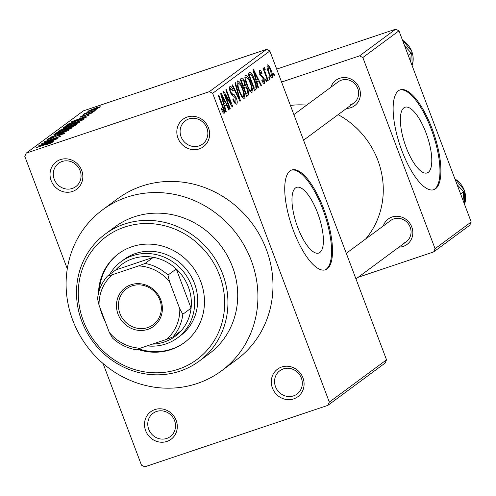 <?xml version="1.0" encoding="UTF-8"?>
<svg xmlns="http://www.w3.org/2000/svg" width="496" height="496" viewBox="0 0 496 496"><rect width="100%" height="100%" fill="white"/><g stroke="black" fill="none" stroke-linecap="round" stroke-linejoin="round"><path stroke-width="0.74" d="M199.249 148.899A17.118 16.002 53.5 0 1 177.965 138.093A17.118 16.002 53.5 0 1 187.209 117.037A17.118 16.002 53.5 0 1 208.487 127.844A17.118 16.002 53.5 0 1 199.249 148.899M188.889 118.928A14.489 13.541 -126.5 0 0 185.368 120.764A14.489 13.541 -126.5 0 0 181.951 138.669A14.489 13.541 -126.5 0 0 199.076 145.892A14.489 13.541 -126.5 0 0 202.591 144.057A14.489 13.541 -126.5 0 0 206.014 126.151A14.489 13.541 -126.5 0 0 188.889 118.928M293.706 398.877A17.118 16.002 53.5 0 1 272.428 388.07A17.118 16.002 53.5 0 1 281.666 367.015A17.118 16.002 53.5 0 1 302.951 377.822A17.118 16.002 53.5 0 1 293.706 398.877M283.346 368.912A14.489 13.541 -126.5 0 0 279.831 370.741A14.489 13.541 -126.5 0 0 276.408 388.653A14.489 13.541 -126.5 0 0 293.533 395.87A14.489 13.541 -126.5 0 0 297.054 394.041A14.489 13.541 -126.5 0 0 300.471 376.129A14.489 13.541 -126.5 0 0 283.346 368.912M166.916 441.44A17.118 16.002 53.5 0 1 145.632 430.633A17.118 16.002 53.5 0 1 154.876 409.584A17.118 16.002 53.5 0 1 176.161 420.391A17.118 16.002 53.5 0 1 166.916 441.44M156.556 411.475A14.489 13.541 -126.5 0 0 153.041 413.304A14.489 13.541 -126.5 0 0 149.618 431.216A14.489 13.541 -126.5 0 0 166.743 438.433A14.489 13.541 -126.5 0 0 170.258 436.604A14.489 13.541 -126.5 0 0 173.681 418.698A14.489 13.541 -126.5 0 0 156.556 411.475M72.459 191.462A17.118 16.002 53.5 0 1 51.175 180.656A17.118 16.002 53.5 0 1 60.419 159.6A17.118 16.002 53.5 0 1 81.697 170.407A17.118 16.002 53.5 0 1 72.459 191.462M62.099 161.498A14.489 13.541 -126.5 0 0 58.578 163.327A14.489 13.541 -126.5 0 0 55.161 181.232A14.489 13.541 -126.5 0 0 72.286 188.455A14.489 13.541 -126.5 0 0 75.801 186.626A14.489 13.541 -126.5 0 0 79.217 168.714A14.489 13.541 -126.5 0 0 62.099 161.498M319.87 252.458A34.664 11.792 71.4 0 0 318.24 214.656A34.664 11.792 71.4 0 0 296.651 187.345A34.664 11.792 71.4 0 0 295.492 187.953A34.664 11.792 71.4 0 0 297.123 225.748A34.664 11.792 71.4 0 0 318.711 253.065A34.664 11.792 71.4 0 0 319.87 252.458M327.143 268.906A52.675 17.924 71.4 0 0 324.669 211.463A52.675 17.924 71.4 0 0 291.853 169.948A52.675 17.924 71.4 0 0 290.098 170.872A52.675 17.924 71.4 0 0 292.572 228.315A52.675 17.924 71.4 0 0 325.382 269.83A52.675 17.924 71.4 0 0 327.143 268.906M324.911 269.967A52.675 17.924 71.4 0 0 326.201 269.223A52.675 17.924 71.4 0 0 323.969 212.462A52.675 17.924 71.4 0 0 291.394 170.128M330.875 87.246A15.804 14.775 53.5 0 1 339.717 78.281A15.804 14.775 53.5 0 1 359.358 88.257A15.804 14.775 53.5 0 1 350.827 107.688A15.804 14.775 53.5 0 1 346.53 108.426M350.653 104.681A13.169 12.307 -126.5 0 0 353.853 103.019A13.169 12.307 -126.5 0 0 356.959 86.738A13.169 12.307 -126.5 0 0 341.391 80.172A13.169 12.307 -126.5 0 0 338.198 81.84L293.874 114.601M383.29 225.965A15.804 14.775 53.5 0 1 392.131 216.994A15.804 14.775 53.5 0 1 411.773 226.97A15.804 14.775 53.5 0 1 403.242 246.407A15.804 14.775 53.5 0 1 398.951 247.144M403.068 243.4A13.169 12.307 -126.5 0 0 406.267 241.732A13.169 12.307 -126.5 0 0 409.38 225.451A13.169 12.307 -126.5 0 0 393.812 218.891A13.169 12.307 -126.5 0 0 390.612 220.553L346.289 253.313M199.187 361.144L208.977 353.908A79.019 73.861 -126.5 0 0 227.627 256.227A79.019 73.861 -126.5 0 0 134.224 216.845A79.019 73.861 -126.5 0 0 115.041 226.827L105.251 234.062A79.019 73.861 53.5 0 1 124.44 224.08A79.019 73.861 53.5 0 1 217.843 263.463A79.019 73.861 53.5 0 1 199.187 361.144A79.019 73.861 53.5 0 1 180.005 371.126A79.019 73.861 53.5 0 1 86.602 331.743A79.019 73.861 53.5 0 1 105.251 234.062M197.197 383.501A100.087 93.552 -126.5 0 0 221.501 370.853A100.087 93.552 -126.5 0 0 245.129 247.12A100.087 93.552 -126.5 0 0 126.815 197.241A100.087 93.552 -126.5 0 0 102.517 209.882A100.087 93.552 -126.5 0 0 78.889 333.616A100.087 93.552 -126.5 0 0 197.197 383.501M221.501 370.853L236.555 359.724A100.087 93.552 -126.5 0 0 260.183 235.997A100.087 93.552 -126.5 0 0 141.875 186.112A100.087 93.552 -126.5 0 0 117.571 198.753L102.517 209.882M365.62 239.029A81.648 76.322 -126.5 0 0 338.111 114.65M306.677 105.133A81.648 76.322 -126.5 0 0 290.414 105.45M428.265 172.335A34.664 11.792 71.4 0 0 426.634 134.534A34.664 11.792 71.4 0 0 405.046 107.223A34.664 11.792 71.4 0 0 403.893 107.83A34.664 11.792 71.4 0 0 405.517 145.626A34.664 11.792 71.4 0 0 427.112 172.943A34.664 11.792 71.4 0 0 428.265 172.335M435.538 188.784A52.675 17.924 71.4 0 0 433.064 131.335A52.675 17.924 71.4 0 0 400.253 89.826A52.675 17.924 71.4 0 0 398.493 90.749A52.675 17.924 71.4 0 0 400.973 148.192A52.675 17.924 71.4 0 0 433.783 189.701A52.675 17.924 71.4 0 0 435.538 188.784M433.306 189.844A52.675 17.924 71.4 0 0 434.601 189.094A52.675 17.924 71.4 0 0 432.369 132.339A52.675 17.924 71.4 0 0 399.788 90.005M269.179 76.595L270.109 79.05L269.632 79.403L268.702 76.954L269.179 76.595M263.965 67.344L264.672 67.673L265.211 69.558L264.777 69.589L264.876 71.381L268.193 80.464L267.716 80.817L262.998 68.343L263.475 67.989L264.232 69.979L264.033 67.313M265.211 69.558L264.883 69.539M265.899 79.025L266.823 81.474L266.346 81.828L265.416 79.379L265.899 79.025M264.157 83.588L264.517 83.464C263.711 83.768 262.818 82.72 261.832 80.321L262.229 79.744L263.878 81.66L263.791 79.248L259.879 74.915L259.613 70.556C260.344 70.19 261.163 71.108 262.074 73.303L261.677 73.879L260.307 72.329L260.264 74.307L264.151 78.579L264.356 83.557M262.688 82.076L263.878 81.66M259.253 72.664L260.419 72.273L259.259 72.683M256.978 82.2L258.497 87.631L257.994 88.003L252.972 69.769L253.475 69.397L261.485 85.424L260.983 85.796L258.633 80.972L256.444 82.379M251.652 92.814L252.061 92.678L249.668 91.004L246.971 85.467C245.03 80.681 244.509 77.215 245.408 75.07C247.144 75.225 248.874 77.711 250.585 82.528L252.439 89.038L251.844 92.783M243.778 98.63L244.187 98.493L241.794 96.819L239.103 91.283C237.156 86.496 236.635 83.03 237.541 80.891C239.277 81.04 241 83.526 242.718 88.344L244.571 94.86L243.976 98.605M223.925 113.355L223.008 112.598L221.16 108.674L221.551 108.097L223.479 111.234L223.504 109.56L218.252 95.43L218.736 95.077L223.132 106.721C224.434 109.759 224.793 111.935 224.217 113.255L224.074 113.336M269.849 51.02L212.641 93.31L209.368 91.648L266.575 49.358L269.849 51.02L386.533 359.823L385.113 363.06L327.906 405.35L144.758 466.829L141.484 465.167L103.075 363.518M212.641 93.31L329.325 402.107L386.533 359.823M224.676 106.076L226.201 111.507L225.699 111.879L220.67 93.645L221.173 93.273L229.183 109.3L228.687 109.666L226.331 104.848L224.149 106.256M225.023 94.81L230.212 108.537L229.735 108.891L223.25 91.735L223.764 91.357L230.981 103.621L225.785 89.863L226.263 89.509L232.742 106.665L232.227 107.049L225.023 94.81L224.483 94.99M236.201 104.203L236.673 104.048C235.501 104.445 234.242 102.908 232.897 99.429L233.294 98.853C234.248 101.252 235.141 102.306 235.96 102.009L235.817 98.357L233.399 95.995C232.395 96.026 231.372 94.767 230.349 92.219C229.288 89.299 229.152 87.395 229.933 86.509C230.981 86.118 232.103 87.47 233.312 90.57L232.922 91.146L230.708 88.505L230.851 91.921L231.663 93.558L234.019 94.426L236.288 97.972C237.404 101.116 237.534 103.137 236.673 104.048L236.443 104.172M234.397 102.567L235.96 102.009M229.468 88.889L230.863 88.424L229.474 88.92M235.451 82.714L240.43 100.986L239.965 101.333L232.06 85.225L232.556 84.859L239.413 99.175L234.955 83.086L235.451 82.714M241.645 78.145C242.519 77.636 243.499 78.752 244.59 81.48L245.433 85.461L247.678 89.187C248.887 92.417 249.029 94.457 248.118 95.3L246.636 96.398L240.151 79.242L241.912 77.996M254.448 79.534C256.413 84.32 256.903 87.656 255.911 89.547L254.504 90.582L248.025 73.427L250.244 72.193C251.807 73.482 253.208 75.931 254.448 79.534L253.902 79.713M249.364 72.435L250.244 72.193L249.24 72.528M271.907 77.878L272.211 77.779C270.94 77.698 269.681 75.869 268.435 72.304C267.022 68.845 266.656 66.365 267.325 64.858C268.578 64.914 269.818 66.7 271.058 70.203C272.502 73.712 272.887 76.235 272.211 77.779L272.056 77.86M273.699 73.259L274.623 75.708L274.145 76.062L273.222 73.613L273.699 73.259M266.575 49.358L83.433 110.844L26.22 153.128L24.8 156.37L67.289 268.801M97.991 108.605L95.164 109.746L97.991 108.605M94.711 111.03L91.884 112.177L94.711 111.03M86.385 117.186L70.903 121.997L89.373 114.979L83.545 117.304L81.89 118.532L86.385 117.186M76.117 123.82L70.01 126.058C65.243 127.701 62.98 128.216 63.215 127.596C65.602 126.263 69.031 124.868 73.507 123.399L78.932 121.768L80.073 121.935L76.117 123.82M62.967 127.894L63.215 127.596L63.345 127.949M68.25 129.636L62.143 131.88C57.375 133.517 55.112 134.032 55.341 133.412C57.728 132.085 61.163 130.684 65.633 129.214L71.064 127.584L72.205 127.757L68.25 129.636M55.099 133.709L55.341 133.412L55.478 133.765M62.936 134.261L62.812 133.92L60.965 134.149L50.877 138.533C48.137 139.438 47.089 139.605 47.74 139.035L54.089 136.319L49.674 138.378L53.239 137.485L61.417 133.808C64.337 132.847 65.429 132.68 64.691 133.306L57.815 136.065L63.023 133.684L63.197 134.143M47.486 139.333L47.74 139.035L47.864 139.37M49.674 138.378L49.6 138.942M64.982 132.971L64.691 133.306M54.083 141.062L38.601 145.874L57.071 138.855L51.243 141.18L49.588 142.402L54.083 141.062M209.368 91.648L26.22 153.128M50.431 143.412L49.606 143.183L36.189 147.659L47.821 143.561C50.933 142.47 52.402 142.123 52.229 142.519L46.339 144.72L50.418 143.046L50.542 143.369M58.1 138.093L41.18 143.964L56.891 137.671L44.194 141.738L60.63 136.22L44.944 142.513L58.1 138.093M68.318 130.541L49.991 137.454L66.135 131.378L53.388 134.943L68.318 130.541M76.006 124.856L74.524 125.953L58.088 131.471L59.576 130.374L65.026 128.011L72.639 125.401C75.714 124.372 76.837 124.192 76.006 124.856L76.365 124.471M83.793 119.102L82.392 120.137L65.956 125.655L68.361 124L77.302 120.547C82.1 118.885 84.264 118.401 83.793 119.102L84.134 118.718M90.966 113.559L89.652 113.423L82.46 116.554C80.346 117.248 79.571 117.366 80.135 116.901L84.655 114.929L81.859 116.312L82.696 116.281L89.826 113.169C92.188 112.387 93.087 112.239 92.535 112.728L87.786 114.601L91.004 113.113L91.14 113.479M79.912 117.149L80.234 117.174M81.859 116.312L81.79 116.771M86.589 112.989L96.075 110.019L83.644 114.39L86.031 113.392L84.481 113.683L85.579 113.131L87.147 112.66L86.657 113.379M100.223 107.043L92.702 110.106C89.249 111.296 87.631 111.662 87.848 111.197L95.244 108.171C98.766 106.956 100.428 106.578 100.223 107.043L100.415 106.814M362.836 57.536L359.557 55.874L395.69 29.171L398.964 30.833L362.836 57.536L435.066 248.701L471.2 221.991L469.78 225.234L433.647 251.937L358.193 277.27M398.964 30.833L471.2 221.991M395.69 29.171L276.687 69.118M359.557 55.874L281.573 82.057M433.647 251.937L435.066 248.701M327.906 405.35L329.325 402.107M43.493 144.206L47.827 142.929L49.16 141.943L40.604 145.086L43.567 144.404M49.433 142.662L49.16 141.943M71.325 128.272L71.064 127.584M70.401 128.724L70.277 128.402C70.426 127.949 68.702 128.34 65.106 129.586L57.269 132.767L57.232 133.405M57.269 132.767C57.127 133.226 58.919 132.81 62.645 131.514L70.457 128.185L70.624 128.619M59.774 130.907L59.576 130.374M68.088 127.608L67.952 127.236M60.487 130.473L65.398 128.824L66.638 127.844L61.318 129.859L60.549 130.646M66.892 128.514L66.638 127.844M67.313 128.179L73.079 126.244L74.388 125.197L68.262 127.484L67.382 128.352M74.636 125.866L74.388 125.197M74.295 126.027L74.096 125.494M79.193 122.456L78.932 121.768M78.269 122.903L78.151 122.586C78.294 122.134 76.57 122.524 72.974 123.764L65.137 126.951L65.1 127.584M65.137 126.951C64.995 127.41 66.786 126.995 70.519 125.699L78.331 122.369L78.492 122.803M68.553 124.508L68.361 124M68.423 124.825L80.947 120.429L82.138 119.437L82.398 120.131M81.995 120.274L81.809 119.79L80.619 119.703L76.799 120.912L70.215 123.417L68.355 124.657M75.795 120.33L80.129 119.052L81.462 118.067L72.9 121.21L75.869 120.528M81.735 118.786L81.462 118.067M85.709 113.485L85.579 113.131M98.636 107.874L94.885 108.488L89.54 110.633L89.571 111.098M89.54 110.633L93.174 109.752L98.63 107.483L98.754 107.818M225.643 111.693L226.201 111.507M228.6 109.492L229.183 109.3M223.975 105.642L226.331 104.848M222.642 98.63L224.08 103.949L225.413 102.963L221.631 95.22L222.642 98.63L222.096 98.809M223.56 104.123L224.08 103.949M221.148 95.381L221.631 95.22M229.667 108.723L230.212 108.537M230.336 103.838L230.981 103.621M232.128 106.876L232.742 106.665M232.754 90.756L233.312 90.57M230.305 92.107L230.851 91.921M231.031 93.769L231.663 93.558M231.905 95.133L234.019 94.426M235.743 98.152L236.288 97.972M239.884 101.165L240.43 100.986M238.979 99.318L239.413 99.175M242.172 88.53L242.718 88.344M243.827 95.108L244.571 94.86M237.014 83.303L238.303 82.894C237.621 84.574 238.055 87.259 239.593 90.96C240.858 94.531 242.135 96.379 243.424 96.491C244.094 94.854 243.691 92.244 242.215 88.648L240.548 84.915L238.303 82.894L237.014 83.322M239.047 91.14L239.593 90.96M241.936 97.018L243.424 96.491M244.038 81.666L244.59 81.48M242.835 86.335L245.433 85.461M247.132 89.367L247.678 89.187M241.391 80.891L243.325 86.019L244.664 84.816L244.218 82.119C243.431 80.197 242.767 79.583 242.222 80.278L240.845 81.077M242.786 86.199L243.325 86.019M240.703 80.699L242.6 80.061L240.734 80.78M244.082 88.021L246.357 94.042L247.789 92.709L247.2 89.553C246.369 87.488 245.65 86.744 245.03 87.327L243.542 88.207M245.811 94.221L246.357 94.042M243.412 87.866L245.328 87.166L243.393 87.811M250.04 82.708L250.585 82.528M251.701 89.286L252.439 89.038M244.881 77.488L246.171 77.072C245.495 78.752 245.923 81.443 247.461 85.138C248.725 88.716 250.009 90.557 251.298 90.675C251.962 89.038 251.559 86.422 250.089 82.826L248.422 79.1L246.171 77.072L244.888 77.506M246.915 85.324L247.461 85.138M249.804 91.202L251.298 90.675M254.318 90.08L255.911 89.547M249.259 75.076L254.225 88.22L255.087 87.587L255.347 84.196L253.958 79.862L250.92 74.288L248.719 75.262M253.685 88.406L254.225 88.22M248.601 74.958L250.92 74.288M257.945 87.817L258.497 87.631M260.902 85.616L261.485 85.424M256.277 81.766L258.633 80.972M254.938 74.753L256.382 80.073L257.715 79.087L253.933 71.343L254.938 74.753L254.392 74.933M255.862 80.253L256.382 80.073M253.45 71.505L253.933 71.343M262.682 82.063L263.649 81.735M261.504 73.495L262.074 73.303M259.724 74.487L260.264 74.307M260.102 75.46L260.809 75.225M263.593 78.765L264.151 78.579M266.278 81.66L266.823 81.474M267.648 80.65L268.193 80.464M263.686 70.159L264.232 69.979M263.835 67.952L264.672 67.673M264.232 71.598L264.876 71.381M265.205 74.177L265.751 73.997M269.564 79.23L270.109 79.05M270.512 70.389L271.058 70.203M267.989 66.65L268.913 71.945C269.762 74.443 270.642 75.789 271.548 75.987L270.624 70.68C269.774 68.181 268.894 66.842 267.989 66.65L266.966 66.991L267.989 66.65M268.367 72.125L268.913 71.945M270.332 76.396L271.374 76.049M270.339 76.409L271.548 75.987M274.083 75.894L274.623 75.708M137.008 349.11A55.31 51.702 -126.5 0 0 170.915 349.624A55.31 51.702 -126.5 0 0 184.345 342.637A55.31 51.702 -126.5 0 0 197.402 274.257A55.31 51.702 -126.5 0 0 132.023 246.692A55.31 51.702 -126.5 0 0 118.594 253.679A55.31 51.702 -126.5 0 0 98.475 293.471M138.322 348.75A55.31 51.702 -126.5 0 0 171.672 349.066A55.31 51.702 -126.5 0 0 184.723 342.358M124.614 227.087A76.384 71.393 -126.5 0 0 83.378 321.017A76.384 71.393 -126.5 0 0 178.324 369.229A76.384 71.393 -126.5 0 0 219.561 275.299A76.384 71.393 -126.5 0 0 124.614 227.087M109.678 274.443A47.411 44.318 53.5 0 1 121.03 261.702L124.043 259.476A47.411 44.318 53.5 0 1 135.551 253.487A47.411 44.318 53.5 0 1 191.592 277.115A47.411 44.318 53.5 0 1 180.401 335.724L177.394 337.95A47.411 44.318 53.5 0 1 147.163 345.892M100.062 307.911A55.31 51.702 -126.5 0 0 105.09 321.228M118.972 253.4A55.31 51.702 -126.5 0 0 99.343 290.402M408.189 55.23L411.203 53.004L410.694 61.864M404.624 45.799L411.203 53.004M118.06 314.235A23.969 22.401 53.5 0 1 131 284.76A23.969 22.401 53.5 0 1 160.791 299.888A23.969 22.401 53.5 0 1 147.851 329.363A23.969 22.401 53.5 0 1 118.06 314.235M159.836 300.024A22.388 20.925 -126.5 0 0 126.567 288.722A22.388 20.925 -126.5 0 0 119.92 313.429A22.388 20.925 -126.5 0 0 153.183 324.731A22.388 20.925 -126.5 0 0 159.836 300.024M121.03 261.702A47.411 44.318 53.5 0 1 191.475 285.64A47.411 44.318 53.5 0 1 177.394 337.95M152.39 344.131A44.776 41.85 -126.5 0 0 181.133 330.838A44.776 41.85 -126.5 0 0 191.084 308.165A44.776 41.85 -126.5 0 0 188.375 286.986A44.776 41.85 -126.5 0 0 176.266 268.956A44.776 41.85 -126.5 0 0 153.351 257.319L115.785 269.929L107.502 276.049L112.462 274.685A42.141 39.389 -126.5 0 0 99.051 305.238L109.362 332.531A42.141 39.389 -126.5 0 0 140.244 348.211L166.389 339.431A42.141 39.389 -126.5 0 0 179.8 308.884L169.489 281.592A42.141 39.389 -126.5 0 0 138.607 265.912L112.462 274.685M138.607 265.912L145.068 263.438L153.351 257.319A44.776 41.85 -126.5 0 0 115.785 269.929M179.8 308.884L182.807 314.284L191.084 308.165L176.266 268.956L167.989 275.075L169.489 281.592M140.244 348.211L135.284 349.575A44.776 41.85 53.5 0 1 112.369 337.931L109.362 332.531M99.051 305.238L97.551 298.722A44.776 41.85 53.5 0 1 107.502 276.049M181.133 330.838L172.85 336.958L166.389 339.431M182.807 314.284A44.776 41.85 53.5 0 1 172.85 336.958M145.068 263.438A44.776 41.85 53.5 0 1 167.989 275.075M460.604 193.948L463.617 191.723L463.109 200.576M457.039 184.518L463.617 191.723M66.483 128.656L66.297 128.16M67.481 125.141L67.301 124.663M85.188 115.512L85.07 115.202M222.592 106.9L223.132 106.721M231.508 94.6L232.847 94.147M237.727 96.77L238.198 96.608M246.438 95.864L248.118 95.3M260.332 75.962L261.621 75.535M412.108 65.602A21.074 19.697 -126.5 0 0 411.779 51.404A21.074 19.697 -126.5 0 0 402.51 40.201M464.523 204.321A21.074 19.697 -126.5 0 0 464.194 190.117A21.074 19.697 -126.5 0 0 454.925 178.92M250.437 74.27L248.577 74.89M412.12 65.652L411.847 51.317L402.454 40.071M303.546 140.201L353.853 103.019M406.267 241.732L355.961 278.919M454.875 178.783L464.268 190.03L464.541 204.364"/></g></svg>
